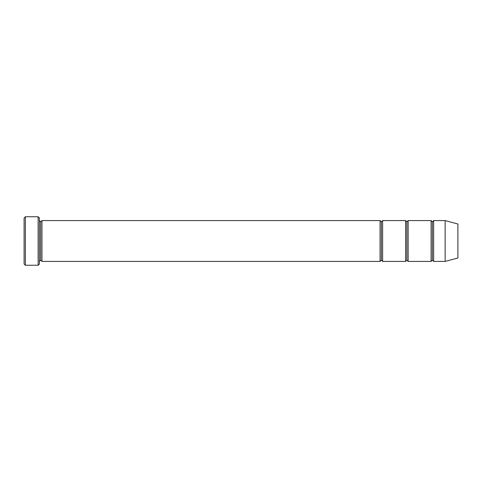 <?xml version="1.0" encoding="UTF-8"?>
<svg xmlns="http://www.w3.org/2000/svg" width="482" height="482" viewBox="0 0 482 482"><rect width="100%" height="100%" fill="white"/><g stroke="black" fill="none" stroke-linecap="round" stroke-linejoin="round"><path stroke-width="0.72" d="M24.1 218.033L24.1 263.967L25.377 265.245L25.377 216.755L24.1 218.033L25.377 216.755L25.377 265.245L38.132 265.245L39.41 263.967L39.41 218.033L38.132 216.755L38.132 265.245L38.132 216.755L25.377 216.755L38.132 216.755L39.41 218.033L39.41 263.967L38.132 265.245L25.377 265.245L24.1 263.967L24.1 218.033M380.069 261.413L380.069 220.587L41.964 220.587L41.964 261.413L380.069 261.413L381.346 260.135L381.346 221.865L380.069 220.587L380.069 261.413L41.964 261.413L40.687 260.135L40.687 221.865L39.41 220.587L40.687 221.865L41.964 220.587L40.687 221.865L40.687 260.135L39.41 261.413L40.687 260.135L41.964 261.413L41.964 220.587L380.069 220.587L381.346 221.865L382.624 220.587L382.624 261.413L381.346 260.135L380.069 261.413M445.139 261.413L445.139 220.587L433.655 220.587L433.655 261.413L445.139 261.413L457.9 257.997L457.9 224.003L445.139 220.587L445.139 261.413L433.655 261.413L432.384 260.135L432.384 221.865L431.107 220.587L431.107 261.413L432.384 260.135L431.107 261.413L431.107 220.587L432.384 221.865L433.655 220.587L432.384 221.865L432.384 260.135L433.655 261.413L433.655 220.587L445.139 220.587L457.9 224.003L457.9 257.997L445.139 261.413M405.591 261.413L406.862 260.135L406.862 221.865L405.591 220.587L405.591 261.413L405.591 220.587L406.862 221.865L408.14 220.587L408.14 261.413L406.862 260.135L405.591 261.413L382.624 261.413L405.591 261.413M405.591 220.587L382.624 220.587L405.591 220.587M431.107 220.587L408.14 220.587L431.107 220.587M408.14 261.413L431.107 261.413L408.14 261.413L408.14 220.587L406.862 221.865L406.862 260.135L408.14 261.413M381.346 221.865L381.346 260.135L382.624 261.413L382.624 220.587L381.346 221.865"/></g></svg>

